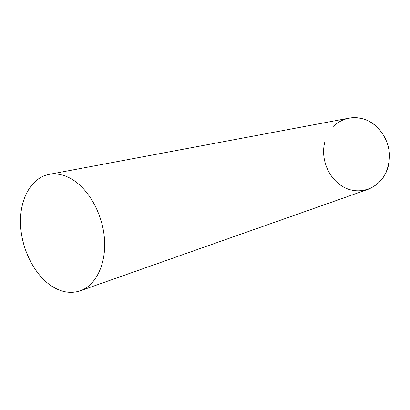 <?xml version="1.0" encoding="UTF-8"?>
<svg xmlns="http://www.w3.org/2000/svg" width="410" height="410" viewBox="0 0 410 410"><rect width="100%" height="100%" fill="white"/><g stroke="black" fill="none" stroke-linecap="round" stroke-linejoin="round"><path stroke-width="0.61" d="M333.684 126.347C344.836 114.749 364.546 114.703 377.179 127.156C388.065 138.621 391.668 152.038 387.983 167.418L387.727 168.259C381.93 186.878 361.928 195.719 345.635 188.057C329.25 180.661 319.851 159.157 325.027 141.306M80.222 290.823L368.221 189.266C381.869 183.495 388.962 172.215 389.5 155.426C389.116 139.994 379.25 125.183 366.094 119.92C360.452 117.69 354.799 117.096 349.135 118.131L48.985 174.404C31.268 177.781 19.685 198.978 20.5 223.757C21.269 248.547 34.076 274.546 51.604 286.062C61.29 292.299 70.827 293.883 80.222 290.823C95.976 285.386 106.467 263.825 104.447 238.528C102.485 213.241 88.109 188.031 70.715 178.524C63.268 174.491 56.021 173.117 48.985 174.404"/></g></svg>

